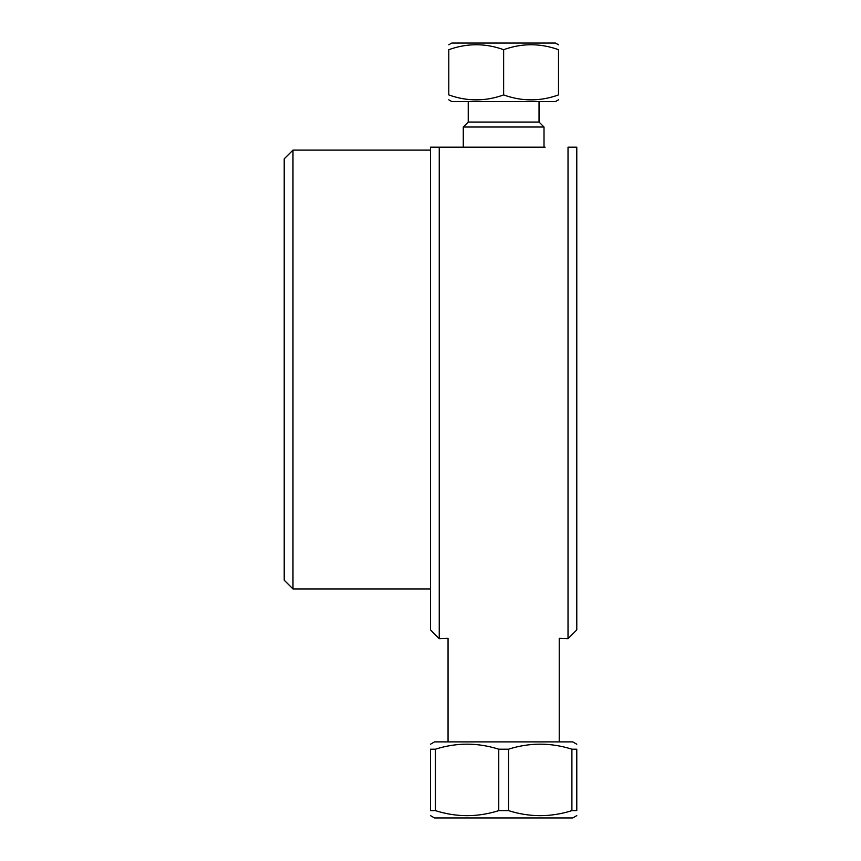 <?xml version="1.0" encoding="UTF-8"?>
<svg xmlns="http://www.w3.org/2000/svg" width="861" height="861" viewBox="0 0 861 861"><rect width="100%" height="100%" fill="white"/><g stroke="black" fill="none" stroke-linecap="round" stroke-linejoin="round"><path stroke-width="1.29" d="M568.023 638.679L576.784 629.929L576.784 147.177L568.023 147.177L568.023 638.679L559.23 638.335L559.23 741.881M545.11 147.177L430.5 147.177L430.5 629.929L439.25 638.679L439.25 147.177M448.054 741.881L448.054 638.335L439.25 638.679M292.977 150.105L284.216 158.854L284.216 580.196L292.977 588.946L292.977 150.105L430.5 150.105M430.5 815.625L434.536 817.95L572.748 817.95L576.784 815.625M576.784 810.631C576.784 817.337 576.784 817.337 576.784 810.631C576.784 817.337 576.784 817.337 576.784 810.631L571.898 810.631C550.771 817.337 529.655 817.337 508.528 810.631L498.756 810.631C477.629 817.337 456.513 817.337 435.386 810.631L430.5 810.631C430.5 817.337 430.5 817.337 430.5 810.631C430.5 817.337 430.5 817.337 430.5 810.631L430.5 749.199C430.5 742.494 430.5 742.494 430.5 749.199C430.5 742.494 430.5 742.494 430.5 749.199L435.386 749.199C456.513 742.494 477.629 742.494 498.756 749.199L508.528 749.199C529.655 742.494 550.771 742.494 571.898 749.199L576.784 749.199C576.784 742.494 576.784 742.494 576.784 749.199C576.784 742.494 576.784 742.494 576.784 749.199L576.784 810.631M576.784 744.216L572.748 741.881L434.536 741.881L430.5 744.216M435.386 810.631L435.386 749.199M498.756 749.199L498.756 810.631M508.528 810.631L508.528 749.199M571.898 749.199L571.898 810.631M503.642 94.914C521.927 101.523 540.213 101.523 558.498 94.914C558.498 101.523 558.498 101.523 558.498 94.914C558.498 101.523 558.498 101.523 558.498 94.914L558.498 49.69C558.498 43.093 558.498 43.093 558.498 49.69C558.498 43.093 558.498 43.093 558.498 49.69C540.213 43.093 521.927 43.093 503.642 49.69L503.642 94.914C485.356 101.523 467.071 101.523 448.785 94.914C448.785 101.523 448.785 101.523 448.785 94.914C448.785 101.523 448.785 101.523 448.785 94.914L448.785 49.69C448.785 43.093 448.785 43.093 448.785 49.69C448.785 43.093 448.785 43.093 448.785 49.69C467.071 43.093 485.356 43.093 503.642 49.69M558.498 44.794L555.474 43.05L451.81 43.05L448.785 44.794M448.785 99.822L451.81 101.566L555.474 101.566L558.498 99.822M539.04 101.566L539.04 122.047L468.244 122.047L463.272 127.019L463.272 147.177M539.04 122.047L544.012 127.019L463.272 127.019M292.977 588.946L430.5 588.946M468.244 101.566L468.244 122.047M544.012 127.019L544.012 147.177"/></g></svg>
